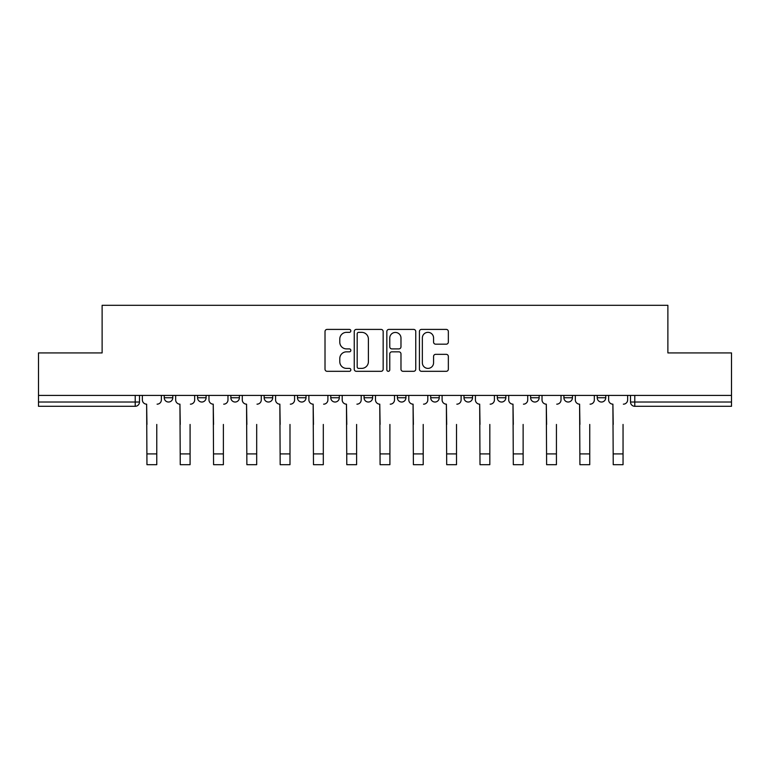 <?xml version="1.0" encoding="UTF-8"?>
<svg xmlns="http://www.w3.org/2000/svg" width="770" height="770" viewBox="0 0 770 770"><rect width="100%" height="100%" fill="white"/><g stroke="black" fill="none" stroke-linecap="round" stroke-linejoin="round"><path stroke-width="1.16" d="M350.841 330.869A1.463 1.463 0 0 0 349.378 329.406L327.106 329.406A2.098 2.098 0 0 0 325.017 331.504L325.017 369.225A2.098 2.098 0 0 0 327.106 371.313L349.378 371.313A1.463 1.463 0 0 0 350.841 369.85A1.463 1.463 0 0 0 349.378 368.387L346.49 368.387A6.709 6.709 0 0 1 339.791 361.679L339.791 358.531A6.709 6.709 0 0 1 346.49 351.832L349.378 351.832A1.463 1.463 0 0 0 350.841 350.36A1.463 1.463 0 0 0 349.378 348.897L346.49 348.897A6.709 6.709 0 0 1 339.791 342.188L339.791 339.041A6.709 6.709 0 0 1 346.49 332.342L349.378 332.342A1.463 1.463 0 0 0 350.841 330.869M530.607 395.405L530.607 397.753L539.144 397.753A4.274 4.274 0 0 1 534.871 402.027A4.274 4.274 0 0 1 530.607 397.753L530.607 395.405M430.69 395.405L430.69 397.753L439.227 397.753A4.274 4.274 0 0 1 434.954 402.027A4.274 4.274 0 0 1 430.69 397.753L430.69 395.405M364.075 395.405L364.075 397.753L372.613 397.753A4.274 4.274 0 0 1 368.349 402.027A4.274 4.274 0 0 1 364.075 397.753L364.075 395.405M330.773 395.405L330.773 397.753L339.31 397.753A4.274 4.274 0 0 1 335.046 402.027A4.274 4.274 0 0 1 330.773 397.753L330.773 395.405M264.158 395.405L264.158 397.753L272.705 397.753A4.274 4.274 0 0 1 268.432 402.027A4.274 4.274 0 0 1 264.158 397.753L264.158 395.405M446.244 344.18A2.098 2.098 0 0 0 448.342 342.082L448.342 331.504A2.098 2.098 0 0 0 446.244 329.406L421.517 329.406A2.098 2.098 0 0 0 419.419 331.504L419.419 369.225A2.098 2.098 0 0 0 421.517 371.313L446.244 371.313A2.098 2.098 0 0 0 448.342 369.225L448.342 356.443A2.098 2.098 0 0 0 446.244 354.344L435.656 354.344A2.098 2.098 0 0 0 433.568 356.443L433.568 362.776A5.602 5.602 0 0 1 427.956 368.387A5.602 5.602 0 0 1 422.355 362.776L422.355 337.943A5.602 5.602 0 0 1 427.956 332.342A5.602 5.602 0 0 1 433.568 337.943L433.568 342.082A2.098 2.098 0 0 0 435.656 344.18L446.244 344.18M38.5 395.405L38.5 352.92L102.121 352.92L102.121 305.315L667.879 305.315L667.879 352.92L731.5 352.92L731.5 395.405L38.5 395.405L38.5 402.027L139.486 402.027L139.486 395.405L139.486 402.027A4.274 4.274 0 0 1 135.212 406.3L38.5 406.3L38.5 402.027M383.162 331.504A2.098 2.098 0 0 0 381.073 329.406L356.346 329.406A2.098 2.098 0 0 0 354.248 331.504L354.248 369.225A2.098 2.098 0 0 0 356.346 371.313L381.073 371.313A2.098 2.098 0 0 0 383.162 369.225L383.162 331.504M388.927 329.406L413.654 329.406A2.098 2.098 0 0 1 415.752 331.504L415.752 369.225A2.098 2.098 0 0 1 413.654 371.313L403.076 371.313A2.098 2.098 0 0 1 400.978 369.225L400.978 353.921A2.098 2.098 0 0 0 398.879 351.832L391.863 351.832A2.098 2.098 0 0 0 389.764 353.921L389.764 369.85A1.463 1.463 0 0 1 388.301 371.313A1.463 1.463 0 0 1 386.838 369.85L386.838 331.504A2.098 2.098 0 0 1 388.927 329.406M630.514 395.405L630.514 402.027L731.5 402.027L731.5 406.3L634.788 406.3A4.274 4.274 0 0 1 630.514 402.027M731.5 395.405L731.5 402.027M605.749 395.405L605.749 397.753A4.274 4.274 0 0 1 601.486 402.027A4.274 4.274 0 0 1 597.212 397.753A4.274 4.274 0 0 0 601.486 402.027M597.212 395.405L597.212 397.753L605.749 397.753M572.447 395.405L572.447 397.753A4.274 4.274 0 0 1 568.173 402.027A4.274 4.274 0 0 1 563.909 397.753A4.274 4.274 0 0 0 568.173 402.027M563.909 395.405L563.909 397.753L572.447 397.753M539.144 395.405L539.144 397.753A4.274 4.274 0 0 1 534.871 402.027M505.842 395.405L505.842 397.753A4.274 4.274 0 0 1 501.568 402.027A4.274 4.274 0 0 1 497.295 397.753L505.842 397.753M497.295 395.405L497.295 397.753M472.53 395.405L472.53 397.753A4.274 4.274 0 0 1 468.266 402.027A4.274 4.274 0 0 1 463.992 397.753L472.53 397.753L472.53 395.405M463.992 395.405L463.992 397.753M439.227 395.405L439.227 397.753M405.925 395.405L405.925 397.753A4.274 4.274 0 0 1 401.651 402.027A4.274 4.274 0 0 1 397.387 397.753L405.925 397.753L405.925 395.405M397.387 395.405L397.387 397.753M372.613 395.405L372.613 397.753L372.613 395.405M339.31 397.753L339.31 395.405L339.31 397.753A4.274 4.274 0 0 1 335.046 402.027M306.008 395.405L306.008 397.753A4.274 4.274 0 0 1 301.734 402.027A4.274 4.274 0 0 1 297.47 397.753A4.274 4.274 0 0 0 301.734 402.027A4.274 4.274 0 0 0 306.008 397.753L306.008 395.405M297.47 395.405L297.47 397.753L306.008 397.753M272.705 395.405L272.705 397.753M239.393 395.405L239.393 397.753A4.274 4.274 0 0 1 235.129 402.027A4.274 4.274 0 0 1 230.856 397.753A4.274 4.274 0 0 0 235.129 402.027A4.274 4.274 0 0 0 239.393 397.753L230.856 397.753L230.856 395.405M197.553 395.405L197.553 397.753L206.091 397.753L206.091 395.405L206.091 397.753A4.274 4.274 0 0 1 201.827 402.027A4.274 4.274 0 0 1 197.553 397.753A4.274 4.274 0 0 0 201.827 402.027M164.251 395.405L164.251 397.753L172.788 397.753L172.788 395.405L172.788 397.753A4.274 4.274 0 0 1 168.515 402.027A4.274 4.274 0 0 1 164.251 397.753A4.274 4.274 0 0 0 168.515 402.027M135.212 395.405L135.212 406.3A4.274 4.274 0 0 0 139.486 402.027M358.647 332.342A1.463 1.463 0 0 0 357.184 333.805L357.184 366.915A1.463 1.463 0 0 0 358.647 368.387L361.688 368.387A6.709 6.709 0 0 0 368.397 361.679L368.397 339.041A6.709 6.709 0 0 0 361.688 332.342L358.647 332.342M400.978 338.049A5.602 5.602 0 0 0 395.376 332.447A5.602 5.602 0 0 0 389.764 338.049L389.764 346.798A2.098 2.098 0 0 0 391.863 348.897L398.879 348.897A2.098 2.098 0 0 0 400.978 346.798L400.978 338.049M142.363 399.89L142.363 395.405L142.363 399.89A4.274 4.274 0 0 0 146.637 404.163L146.954 424.443M146.637 404.163L146.954 464.685L156.772 464.685L156.772 424.443M161.363 399.89L161.363 395.405L161.363 399.89A4.274 4.274 0 0 1 157.099 404.163M175.666 399.89L175.666 395.405L175.666 399.89A4.274 4.274 0 0 0 179.939 404.163L180.257 424.443M179.939 404.163L180.257 464.685L190.084 464.685L190.084 424.443M194.675 399.89L194.675 395.405L194.675 399.89A4.274 4.274 0 0 1 190.402 404.163M208.978 399.89L208.978 395.405L208.978 399.89A4.274 4.274 0 0 0 213.242 404.163L213.569 424.443M213.242 404.163L213.569 464.685L223.387 464.685L223.387 424.443M227.978 399.89L227.978 395.405L227.978 399.89A4.274 4.274 0 0 1 223.704 404.163M190.084 464.685L180.257 464.685M223.387 464.685L213.569 464.685M242.281 399.89L242.281 395.405L242.281 399.89A4.274 4.274 0 0 0 246.554 404.163L246.872 424.443M246.554 404.163L246.872 464.685L256.689 464.685L256.689 424.443M261.28 399.89L261.28 395.405L261.28 399.89A4.274 4.274 0 0 1 257.007 404.163M275.583 399.89L275.583 395.405L275.583 399.89A4.274 4.274 0 0 0 279.856 404.163L280.174 424.443M279.856 404.163L280.174 464.685L289.992 464.685L289.992 424.443M294.583 399.89L294.583 395.405L294.583 399.89A4.274 4.274 0 0 1 290.319 404.163M308.886 399.89L308.886 395.405L308.886 399.89A4.274 4.274 0 0 0 313.159 404.163L313.477 424.443M313.159 404.163L313.477 464.685L323.304 464.685L323.304 424.443M327.895 399.89L327.895 395.405L327.895 399.89A4.274 4.274 0 0 1 323.621 404.163M256.689 464.685L246.872 464.685M289.992 464.685L280.174 464.685M323.304 464.685L313.477 464.685M342.198 399.89L342.198 395.405L342.198 399.89A4.274 4.274 0 0 0 346.462 404.163L346.789 424.443M346.462 404.163L346.789 464.685L356.606 464.685L356.606 424.443M361.197 399.89L361.197 395.405L361.197 399.89A4.274 4.274 0 0 1 356.924 404.163M356.606 464.685L346.789 464.685M375.5 399.89L375.5 395.405L375.5 399.89A4.274 4.274 0 0 0 379.774 404.163L380.091 424.443M379.774 404.163L380.091 464.685L389.909 464.685L389.909 424.443M394.5 399.89L394.5 395.405L394.5 399.89A4.274 4.274 0 0 1 390.226 404.163M389.909 464.685L380.091 464.685M408.803 399.89L408.803 395.405L408.803 399.89A4.274 4.274 0 0 0 413.076 404.163L413.394 424.443M413.076 404.163L413.394 464.685L423.211 464.685L423.211 424.443M427.802 399.89L427.802 395.405L427.802 399.89A4.274 4.274 0 0 1 423.539 404.163M423.211 464.685L413.394 464.685M442.105 399.89L442.105 395.405L442.105 399.89A4.274 4.274 0 0 0 446.379 404.163L446.696 424.443M446.379 404.163L446.696 464.685L456.523 464.685L456.523 424.443M461.115 399.89L461.115 395.405L461.115 399.89A4.274 4.274 0 0 1 456.841 404.163M456.523 464.685L446.696 464.685M475.417 399.89L475.417 395.405L475.417 399.89A4.274 4.274 0 0 0 479.681 404.163L480.008 424.443M479.681 404.163L480.008 464.685L489.826 464.685L489.826 424.443M494.417 399.89L494.417 395.405L494.417 399.89A4.274 4.274 0 0 1 490.144 404.163M489.826 464.685L480.008 464.685M508.72 399.89L508.72 395.405L508.72 399.89A4.274 4.274 0 0 0 512.993 404.163L513.311 424.443M512.993 404.163L513.311 464.685L523.128 464.685L523.128 424.443M527.72 399.89L527.72 395.405L527.72 399.89A4.274 4.274 0 0 1 523.446 404.163M523.128 464.685L513.311 464.685M542.022 399.89L542.022 395.405L542.022 399.89A4.274 4.274 0 0 0 546.296 404.163L546.613 424.443M546.296 404.163L546.613 464.685L556.431 464.685L556.431 424.443M561.022 399.89L561.022 395.405L561.022 399.89A4.274 4.274 0 0 1 556.758 404.163M556.431 464.685L546.613 464.685M575.325 399.89L575.325 395.405L575.325 399.89A4.274 4.274 0 0 0 579.598 404.163L579.916 424.443M579.598 404.163L579.916 464.685L589.743 464.685L589.743 424.443M594.334 399.89L594.334 395.405L594.334 399.89A4.274 4.274 0 0 1 590.061 404.163M589.743 464.685L579.916 464.685M608.637 399.89L608.637 395.405L608.637 399.89A4.274 4.274 0 0 0 612.901 404.163L613.228 424.443M612.901 404.163L613.228 464.685L623.046 464.685L623.046 424.443M627.637 399.89L627.637 395.405L627.637 399.89A4.274 4.274 0 0 1 623.363 404.163M623.046 464.685L613.228 464.685M634.788 395.405L634.788 406.3M156.772 453.905L146.954 453.905M190.084 453.905L180.257 453.905M223.387 453.905L213.569 453.905M256.689 453.905L246.872 453.905M289.992 453.905L280.174 453.905M323.304 453.905L313.477 453.905M356.606 453.905L346.789 453.905M389.909 453.905L380.091 453.905M423.211 453.905L413.394 453.905M456.523 453.905L446.696 453.905M489.826 453.905L480.008 453.905M523.128 453.905L513.311 453.905M556.431 453.905L546.613 453.905M589.743 453.905L579.916 453.905M623.046 453.905L613.228 453.905"/></g></svg>
